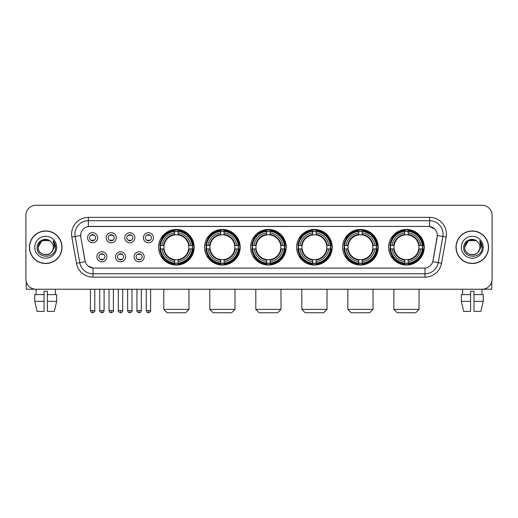 <?xml version="1.0" encoding="UTF-8"?>
<svg xmlns="http://www.w3.org/2000/svg" width="518" height="518" viewBox="0 0 518 518"><rect width="100%" height="100%" fill="white"/><g stroke="black" fill="none" stroke-linecap="round" stroke-linejoin="round"><path stroke-width="0.78" d="M342.631 247.241A17.8 17.8 0 0 0 360.437 265.048A17.8 17.8 0 0 0 378.237 247.241A17.8 17.8 0 0 0 360.437 229.442A17.8 17.8 0 0 0 342.631 247.241M204.591 247.241A17.8 17.8 0 0 0 222.39 265.048A17.8 17.8 0 0 0 240.19 247.241A17.8 17.8 0 0 0 222.39 229.442A17.8 17.8 0 0 0 204.591 247.241M250.602 247.241A17.8 17.8 0 0 0 268.402 265.048A17.8 17.8 0 0 0 286.208 247.241A17.8 17.8 0 0 0 268.402 229.442A17.8 17.8 0 0 0 250.602 247.241M296.62 247.241A17.8 17.8 0 0 0 314.42 265.048A17.8 17.8 0 0 0 332.219 247.241A17.8 17.8 0 0 0 314.42 229.442A17.8 17.8 0 0 0 296.62 247.241M388.649 247.241A17.8 17.8 0 0 0 406.449 265.048A17.8 17.8 0 0 0 424.255 247.241A17.8 17.8 0 0 0 406.449 229.442A17.8 17.8 0 0 0 388.649 247.241M158.573 247.241A17.8 17.8 0 0 0 176.373 265.048A17.8 17.8 0 0 0 194.172 247.241A17.8 17.8 0 0 0 176.373 229.442A17.8 17.8 0 0 0 158.573 247.241M125.557 256.818A5.038 5.038 0 0 1 120.519 261.855A5.038 5.038 0 0 1 115.482 256.818A5.038 5.038 0 0 1 120.519 251.78A5.038 5.038 0 0 1 125.557 256.818M117.495 256.818A3.024 3.024 0 0 0 120.519 259.842A3.024 3.024 0 0 0 123.543 256.818A3.024 3.024 0 0 0 120.519 253.794A3.024 3.024 0 0 0 117.495 256.818M144.166 256.818A5.038 5.038 0 0 1 139.122 261.855A5.038 5.038 0 0 1 134.084 256.818A5.038 5.038 0 0 1 139.122 251.78A5.038 5.038 0 0 1 144.166 256.818M136.104 256.818A3.024 3.024 0 0 0 139.122 259.842A3.024 3.024 0 0 0 142.146 256.818A3.024 3.024 0 0 0 139.122 253.794A3.024 3.024 0 0 0 136.104 256.818M106.948 256.818A5.038 5.038 0 0 1 101.91 261.855A5.038 5.038 0 0 1 96.872 256.818A5.038 5.038 0 0 1 101.91 251.78A5.038 5.038 0 0 1 106.948 256.818M98.886 256.818A3.024 3.024 0 0 0 101.91 259.842A3.024 3.024 0 0 0 104.934 256.818A3.024 3.024 0 0 0 101.91 253.794A3.024 3.024 0 0 0 98.886 256.818M116.252 237.736A5.038 5.038 0 0 1 111.215 242.78A5.038 5.038 0 0 1 106.177 237.736A5.038 5.038 0 0 1 111.215 232.699A5.038 5.038 0 0 1 116.252 237.736M108.191 237.736A3.024 3.024 0 0 0 111.215 240.76A3.024 3.024 0 0 0 114.238 237.736A3.024 3.024 0 0 0 111.215 234.719A3.024 3.024 0 0 0 108.191 237.736M134.861 237.736A5.038 5.038 0 0 1 129.824 242.78A5.038 5.038 0 0 1 124.78 237.736A5.038 5.038 0 0 1 129.824 232.699A5.038 5.038 0 0 1 134.861 237.736M126.8 237.736A3.024 3.024 0 0 0 129.824 240.76A3.024 3.024 0 0 0 132.841 237.736A3.024 3.024 0 0 0 129.824 234.719A3.024 3.024 0 0 0 126.8 237.736M153.464 237.736A5.038 5.038 0 0 1 148.426 242.78A5.038 5.038 0 0 1 143.389 237.736A5.038 5.038 0 0 1 148.426 232.699A5.038 5.038 0 0 1 153.464 237.736M145.403 237.736A3.024 3.024 0 0 0 148.426 240.76A3.024 3.024 0 0 0 151.45 237.736A3.024 3.024 0 0 0 148.426 234.719A3.024 3.024 0 0 0 145.403 237.736M97.643 237.736A5.038 5.038 0 0 1 92.605 242.78A5.038 5.038 0 0 1 87.568 237.736A5.038 5.038 0 0 1 92.605 232.699A5.038 5.038 0 0 1 97.643 237.736M89.582 237.736A3.024 3.024 0 0 0 92.605 240.76A3.024 3.024 0 0 0 95.629 237.736A3.024 3.024 0 0 0 92.605 234.719A3.024 3.024 0 0 0 89.582 237.736M76.457 263.261L71.834 237.063A16.796 16.796 0 0 1 88.371 217.353L429.629 217.353A16.796 16.796 0 0 1 446.166 237.063L441.543 263.261A16.796 16.796 0 0 1 425.006 277.136L92.994 277.136A16.796 16.796 0 0 1 76.457 263.261L79.759 262.678L75.142 236.48A13.436 13.436 0 0 1 88.371 220.707L429.629 220.707A13.436 13.436 0 0 1 442.858 236.48L438.241 262.678A13.436 13.436 0 0 1 425.006 273.776L92.994 273.776A13.436 13.436 0 0 1 79.759 262.678L85.211 261.713L80.789 237.063A9.071 9.071 0 0 1 89.718 226.418L428.282 226.418A9.071 9.071 0 0 1 437.211 237.063L433.067 260.573A9.071 9.071 0 0 1 424.138 268.071L93.862 268.071A9.071 9.071 0 0 1 84.933 260.573L80.789 237.063L80.75 234.142M160.172 248.925A16.291 16.291 0 0 1 160.172 245.564M390.248 248.925A16.291 16.291 0 0 1 390.248 245.564M298.219 248.925A16.291 16.291 0 0 1 298.219 245.564M252.201 248.925A16.291 16.291 0 0 1 252.201 245.564M206.183 248.925A16.291 16.291 0 0 1 206.183 245.564M344.23 248.925A16.291 16.291 0 0 1 344.23 245.564M29.429 247.241A16.291 16.291 0 0 0 45.72 263.532A16.291 16.291 0 0 0 62.005 247.241A16.291 16.291 0 0 0 45.72 230.957A16.291 16.291 0 0 0 29.429 247.241M455.995 247.241A16.291 16.291 0 0 0 472.28 263.532A16.291 16.291 0 0 0 488.571 247.241A16.291 16.291 0 0 0 472.28 230.957A16.291 16.291 0 0 0 455.995 247.241M88.371 217.353L88.371 226.521L428.282 226.418L429.629 226.521L434.693 229.073M424.138 268.071L93.862 268.071M92.994 277.136L92.994 268.026L88.151 266.045M446.166 237.063L437.354 235.509L432.789 261.713L441.543 263.261M492.1 215.333A10.075 10.075 0 0 0 482.025 205.257L35.975 205.257A10.075 10.075 0 0 0 25.9 215.333L25.9 279.15A10.075 10.075 0 0 0 35.975 289.232L482.025 289.232A10.075 10.075 0 0 0 492.1 279.15L492.1 215.333L492.1 279.15M25.9 215.333L25.9 279.15M482.025 205.257L35.975 205.257M36.124 294.606L35.975 289.232L482.025 289.232L481.876 294.606M61.836 247.241A16.123 16.123 0 0 0 45.72 231.125A16.123 16.123 0 0 0 29.597 247.241A16.123 16.123 0 0 0 45.72 263.364A16.123 16.123 0 0 0 61.836 247.241M50.693 241.511A7.589 7.589 0 0 1 53.309 247.241C53.775 257.038 37.659 257.038 38.125 247.241L41.919 240.669L49.514 240.669L50.693 241.511C46.031 236.629 37.063 240.65 37.147 247.241C36.292 258.961 55.29 259.272 55.601 247.811L55.614 247.241C55.588 244.755 54.759 242.566 53.134 240.682L54.442 247.241L51.535 252.124A7.589 7.589 0 0 0 53.309 247.241C53.775 257.038 37.659 257.038 38.125 247.241C38.863 241.789 41.99 239.329 47.507 239.866M51.535 252.124C47.507 257.569 37.73 254.085 38.125 247.241M34.764 247.241A10.949 10.949 0 0 0 45.72 258.197A10.949 10.949 0 0 0 56.669 247.241A10.949 10.949 0 0 0 45.72 236.292A10.949 10.949 0 0 0 34.764 247.241M53.205 240.766L55.614 247.533M26.237 281.734L26.237 289.232L65.197 289.232M34.758 294.606L34.758 301.321L37.147 311.396L34.758 301.321L34.758 294.606L44.036 294.606L44.036 291.245L47.397 291.245L47.397 294.606L56.676 294.606L56.676 301.321L54.286 311.396L56.676 301.321L47.397 301.321L47.397 294.606L47.397 311.396L54.286 311.396M55.458 289.232L55.309 294.606M44.036 294.606L44.036 311.396L37.147 311.396M34.758 301.321L44.036 301.321M488.403 247.241A16.123 16.123 0 0 0 472.28 231.125A16.123 16.123 0 0 0 456.164 247.241A16.123 16.123 0 0 0 472.28 263.364A16.123 16.123 0 0 0 488.403 247.241M477.253 241.511A7.589 7.589 0 0 1 479.875 247.241C480.341 257.038 464.225 257.038 464.691 247.241L468.486 240.669L476.081 240.669L477.253 241.511C472.597 236.629 463.629 240.65 463.714 247.241C462.859 258.961 481.857 259.272 482.167 247.811L482.18 247.241C482.154 244.755 481.326 242.566 479.7 240.682L481.008 247.241L478.101 252.124A7.589 7.589 0 0 0 479.875 247.241C480.341 257.038 464.225 257.038 464.691 247.241C465.429 241.789 468.557 239.329 474.074 239.866M478.101 252.124C474.074 257.569 464.296 254.085 464.691 247.241M461.331 247.241A10.949 10.949 0 0 0 472.28 258.197A10.949 10.949 0 0 0 483.236 247.241A10.949 10.949 0 0 0 472.28 236.292A10.949 10.949 0 0 0 461.331 247.241M479.772 240.766L482.18 247.533M185.612 312.743L167.139 312.743L163.779 309.382L188.966 309.382L185.612 312.743M178.056 263.144L178.056 263.817A16.66 16.66 0 0 0 192.949 248.925L192.275 248.925A15.987 15.987 0 0 1 178.056 263.144L178.056 261.59A14.446 14.446 0 0 0 190.721 248.925L188.688 248.925A12.426 12.426 0 0 0 178.056 234.932L178.056 231.345A15.987 15.987 0 0 1 192.275 245.564L192.949 245.564A16.66 16.66 0 0 0 178.056 230.672L178.056 231.345M160.476 248.925L159.797 248.925A16.66 16.66 0 0 0 174.696 263.817L174.696 263.144A15.987 15.987 0 0 1 160.476 248.925L162.03 248.925A14.446 14.446 0 0 0 174.696 261.59L174.696 259.557A12.426 12.426 0 0 0 188.688 248.925L189.187 248.925A12.918 12.918 0 0 1 178.056 260.055L178.056 261.59M174.696 231.345L174.696 230.672A16.66 16.66 0 0 0 159.797 245.564L160.476 245.564A15.987 15.987 0 0 1 174.696 231.345L174.696 232.899A14.446 14.446 0 0 0 162.03 245.564L164.057 245.564A12.426 12.426 0 0 0 174.696 259.557L174.696 260.055A12.918 12.918 0 0 1 163.565 248.925L162.03 248.925M160.509 248.925A15.954 15.954 0 0 1 160.509 245.564M178.056 231.378A15.954 15.954 0 0 0 174.696 231.378M192.236 245.564A15.954 15.954 0 0 1 192.236 248.925M192.275 245.564L190.721 245.564A14.446 14.446 0 0 0 178.056 232.899M190.721 248.925L192.275 248.925M174.696 261.59L174.696 263.144M188.688 245.564L190.721 245.564M178.056 259.576L178.056 260.055M174.696 259.557A12.426 12.426 0 0 1 164.057 248.925L163.565 248.925M178.056 263.112A15.954 15.954 0 0 1 174.696 263.112M162.03 245.564L160.476 245.564M174.696 234.907L174.696 232.899M178.056 234.932A12.426 12.426 0 0 0 164.057 245.564L163.565 245.564A12.918 12.918 0 0 1 174.696 234.434M178.056 234.913L178.056 234.434A12.918 12.918 0 0 1 189.187 245.564M162.399 238.176L161.448 238.176A17.463 17.463 0 0 1 193.842 247.241A17.463 17.463 0 0 1 161.448 256.313L162.399 256.313M231.624 312.743L213.151 312.743L209.796 309.382L234.984 309.382L231.624 312.743M224.067 263.144L224.067 263.817A16.66 16.66 0 0 0 238.966 248.925L238.286 248.925A15.987 15.987 0 0 1 224.067 263.144L224.067 261.59A14.446 14.446 0 0 0 236.732 248.925L234.706 248.925A12.426 12.426 0 0 0 224.067 234.932L224.067 231.345A15.987 15.987 0 0 1 238.286 245.564L238.966 245.564A16.66 16.66 0 0 0 224.067 230.672L224.067 231.345M206.488 248.925L205.814 248.925A16.66 16.66 0 0 0 220.707 263.817L220.707 263.144A15.987 15.987 0 0 1 206.488 248.925L208.042 248.925A14.446 14.446 0 0 0 220.707 261.59L220.707 259.557A12.426 12.426 0 0 0 234.706 248.925L235.198 248.925A12.918 12.918 0 0 1 224.067 260.055L224.067 261.59M220.707 231.345L220.707 230.672A16.66 16.66 0 0 0 205.814 245.564L206.488 245.564A15.987 15.987 0 0 1 220.707 231.345L220.707 232.899A14.446 14.446 0 0 0 208.042 245.564L210.075 245.564A12.426 12.426 0 0 0 220.707 259.557L220.707 260.055A12.918 12.918 0 0 1 209.576 248.925L208.042 248.925M206.527 248.925A15.954 15.954 0 0 1 206.527 245.564M224.067 231.378A15.954 15.954 0 0 0 220.707 231.378M238.254 245.564A15.954 15.954 0 0 1 238.254 248.925M238.286 245.564L236.732 245.564A14.446 14.446 0 0 0 224.067 232.899M236.732 248.925L238.286 248.925M220.707 261.59L220.707 263.144M234.706 245.564L236.732 245.564M224.067 259.576L224.067 260.055M220.707 259.557A12.426 12.426 0 0 1 210.075 248.925L209.576 248.925M224.067 263.112A15.954 15.954 0 0 1 220.707 263.112M208.042 245.564L206.488 245.564M220.707 234.907L220.707 232.899M224.067 234.932A12.426 12.426 0 0 0 210.075 245.564L209.576 245.564A12.918 12.918 0 0 1 220.707 234.434M224.067 234.913L224.067 234.434A12.918 12.918 0 0 1 235.198 245.564M208.417 238.176L207.465 238.176A17.463 17.463 0 0 1 239.853 247.241A17.463 17.463 0 0 1 207.465 256.313L208.417 256.313M277.642 312.743L259.168 312.743L255.808 309.382L281.002 309.382L277.642 312.743M270.085 263.144L270.085 263.817A16.66 16.66 0 0 0 284.978 248.925L284.304 248.925A15.987 15.987 0 0 1 270.085 263.144L270.085 261.59A14.446 14.446 0 0 0 282.75 248.925L280.717 248.925A12.426 12.426 0 0 0 270.085 234.932L270.085 231.345A15.987 15.987 0 0 1 284.304 245.564L284.978 245.564A16.66 16.66 0 0 0 270.085 230.672L270.085 231.345M252.506 248.925L251.832 248.925A16.66 16.66 0 0 0 266.725 263.817L266.725 263.144A15.987 15.987 0 0 1 252.506 248.925L254.06 248.925A14.446 14.446 0 0 0 266.725 261.59L266.725 259.557A12.426 12.426 0 0 0 280.717 248.925L281.216 248.925A12.918 12.918 0 0 1 270.085 260.055L270.085 261.59M266.725 231.345L266.725 230.672A16.66 16.66 0 0 0 251.832 245.564L252.506 245.564A15.987 15.987 0 0 1 266.725 231.345L266.725 232.899A14.446 14.446 0 0 0 254.06 245.564L256.093 245.564A12.426 12.426 0 0 0 266.725 259.557L266.725 260.055A12.918 12.918 0 0 1 255.594 248.925L254.06 248.925M252.538 248.925A15.954 15.954 0 0 1 252.538 245.564M270.085 231.378A15.954 15.954 0 0 0 266.725 231.378M284.272 245.564A15.954 15.954 0 0 1 284.272 248.925M284.304 245.564L282.75 245.564A14.446 14.446 0 0 0 270.085 232.899M282.75 248.925L284.304 248.925M266.725 261.59L266.725 263.144M280.717 245.564L282.75 245.564M270.085 259.576L270.085 260.055M266.725 259.557A12.426 12.426 0 0 1 256.093 248.925L255.594 248.925M270.085 263.112A15.954 15.954 0 0 1 266.725 263.112M254.06 245.564L252.506 245.564M266.725 234.907L266.725 232.899M270.085 234.932A12.426 12.426 0 0 0 256.093 245.564L255.594 245.564A12.918 12.918 0 0 1 266.725 234.434M270.085 234.913L270.085 234.434A12.918 12.918 0 0 1 281.216 245.564M254.429 238.176L253.477 238.176A17.463 17.463 0 0 1 285.871 247.241A17.463 17.463 0 0 1 253.477 256.313L254.429 256.313M323.659 312.743L305.186 312.743L301.826 309.382L327.013 309.382L323.659 312.743M316.097 263.144L316.097 263.817A16.66 16.66 0 0 0 330.996 248.925L330.322 248.925A15.987 15.987 0 0 1 316.097 263.144L316.097 261.59A14.446 14.446 0 0 0 328.762 248.925L326.735 248.925A12.426 12.426 0 0 0 316.097 234.932L316.097 231.345A15.987 15.987 0 0 1 330.322 245.564L330.996 245.564A16.66 16.66 0 0 0 316.097 230.672L316.097 231.345M298.523 248.925L297.844 248.925A16.66 16.66 0 0 0 312.743 263.817L312.743 263.144A15.987 15.987 0 0 1 298.523 248.925L300.077 248.925A14.446 14.446 0 0 0 312.743 261.59L312.743 259.557A12.426 12.426 0 0 0 326.735 248.925L327.227 248.925A12.918 12.918 0 0 1 316.097 260.055L316.097 261.59M312.743 231.345L312.743 230.672A16.66 16.66 0 0 0 297.844 245.564L298.523 245.564A15.987 15.987 0 0 1 312.743 231.345L312.743 232.899A14.446 14.446 0 0 0 300.077 245.564L302.104 245.564A12.426 12.426 0 0 0 312.743 259.557L312.743 260.055A12.918 12.918 0 0 1 301.612 248.925L300.077 248.925M298.556 248.925A15.954 15.954 0 0 1 298.556 245.564M316.097 231.378A15.954 15.954 0 0 0 312.743 231.378M330.283 245.564A15.954 15.954 0 0 1 330.283 248.925M330.322 245.564L328.762 245.564A14.446 14.446 0 0 0 316.097 232.899M328.762 248.925L330.322 248.925M312.743 261.59L312.743 263.144M326.735 245.564L328.762 245.564M316.097 259.576L316.097 260.055M312.743 259.557A12.426 12.426 0 0 1 302.104 248.925L301.612 248.925M316.097 263.112A15.954 15.954 0 0 1 312.743 263.112M300.077 245.564L298.523 245.564M312.743 234.907L312.743 232.899M316.097 234.932A12.426 12.426 0 0 0 302.104 245.564L301.612 245.564A12.918 12.918 0 0 1 312.743 234.434M316.097 234.913L316.097 234.434A12.918 12.918 0 0 1 327.227 245.564M300.446 238.176L299.495 238.176A17.463 17.463 0 0 1 331.883 247.241A17.463 17.463 0 0 1 299.495 256.313L300.446 256.313M369.671 312.743L351.198 312.743L347.837 309.382L373.031 309.382L369.671 312.743M362.114 263.144L362.114 263.817A16.66 16.66 0 0 0 377.013 248.925L376.333 248.925A15.987 15.987 0 0 1 362.114 263.144L362.114 261.59A14.446 14.446 0 0 0 374.779 248.925L372.746 248.925A12.426 12.426 0 0 0 362.114 234.932L362.114 231.345A15.987 15.987 0 0 1 376.333 245.564L377.013 245.564A16.66 16.66 0 0 0 362.114 230.672L362.114 231.345M344.535 248.925L343.861 248.925A16.66 16.66 0 0 0 358.754 263.817L358.754 263.144A15.987 15.987 0 0 1 344.535 248.925L346.089 248.925A14.446 14.446 0 0 0 358.754 261.59L358.754 259.557A12.426 12.426 0 0 0 372.746 248.925L373.245 248.925A12.918 12.918 0 0 1 362.114 260.055L362.114 261.59M358.754 231.345L358.754 230.672A16.66 16.66 0 0 0 343.861 245.564L344.535 245.564A15.987 15.987 0 0 1 358.754 231.345L358.754 232.899A14.446 14.446 0 0 0 346.089 245.564L348.122 245.564A12.426 12.426 0 0 0 358.754 259.557L358.754 260.055A12.918 12.918 0 0 1 347.623 248.925L346.089 248.925M344.567 248.925A15.954 15.954 0 0 1 344.567 245.564M362.114 231.378A15.954 15.954 0 0 0 358.754 231.378M376.301 245.564A15.954 15.954 0 0 1 376.301 248.925M376.333 245.564L374.779 245.564A14.446 14.446 0 0 0 362.114 232.899M374.779 248.925L376.333 248.925M358.754 261.59L358.754 263.144M372.746 245.564L374.779 245.564M362.114 259.576L362.114 260.055M358.754 259.557A12.426 12.426 0 0 1 348.122 248.925L347.623 248.925M362.114 263.112A15.954 15.954 0 0 1 358.754 263.112M346.089 245.564L344.535 245.564M358.754 234.907L358.754 232.899M362.114 234.932A12.426 12.426 0 0 0 348.122 245.564L347.623 245.564A12.918 12.918 0 0 1 358.754 234.434M362.114 234.913L362.114 234.434A12.918 12.918 0 0 1 373.245 245.564M346.458 238.176L345.506 238.176A17.463 17.463 0 0 1 377.9 247.241A17.463 17.463 0 0 1 345.506 256.313L346.458 256.313M415.689 312.743L397.215 312.743L393.855 309.382L419.049 309.382L415.689 312.743M408.132 263.144L408.132 263.817A16.66 16.66 0 0 0 423.025 248.925L422.351 248.925A15.987 15.987 0 0 1 408.132 263.144L408.132 261.59A14.446 14.446 0 0 0 420.797 248.925L418.764 248.925A12.426 12.426 0 0 0 408.132 234.932L408.132 231.345A15.987 15.987 0 0 1 422.351 245.564L423.025 245.564A16.66 16.66 0 0 0 408.132 230.672L408.132 231.345M390.553 248.925L389.879 248.925A16.66 16.66 0 0 0 404.772 263.817L404.772 263.144A15.987 15.987 0 0 1 390.553 248.925L392.107 248.925A14.446 14.446 0 0 0 404.772 261.59L404.772 259.557A12.426 12.426 0 0 0 418.764 248.925L419.263 248.925A12.918 12.918 0 0 1 408.132 260.055L408.132 261.59M404.772 231.345L404.772 230.672A16.66 16.66 0 0 0 389.879 245.564L390.553 245.564A15.987 15.987 0 0 1 404.772 231.345L404.772 232.899A14.446 14.446 0 0 0 392.107 245.564L394.14 245.564A12.426 12.426 0 0 0 404.772 259.557L404.772 260.055A12.918 12.918 0 0 1 393.641 248.925L392.107 248.925M390.585 248.925A15.954 15.954 0 0 1 390.585 245.564M408.132 231.378A15.954 15.954 0 0 0 404.772 231.378M422.319 245.564A15.954 15.954 0 0 1 422.319 248.925M422.351 245.564L420.797 245.564A14.446 14.446 0 0 0 408.132 232.899M420.797 248.925L422.351 248.925M404.772 261.59L404.772 263.144M418.764 245.564L420.797 245.564M408.132 259.576L408.132 260.055M404.772 259.557A12.426 12.426 0 0 1 394.14 248.925L393.641 248.925M408.132 263.112A15.954 15.954 0 0 1 404.772 263.112M392.107 245.564L390.553 245.564M404.772 234.907L404.772 232.899M408.132 234.932A12.426 12.426 0 0 0 394.14 245.564L393.641 245.564A12.918 12.918 0 0 1 404.772 234.434M408.132 234.913L408.132 234.434A12.918 12.918 0 0 1 419.263 245.564M392.476 238.176L391.524 238.176A17.463 17.463 0 0 1 423.918 247.241A17.463 17.463 0 0 1 391.524 256.313L392.476 256.313M91.595 240.592L91.595 240.112A2.577 2.577 0 0 0 93.616 240.112L93.616 240.592M93.616 234.887L93.616 235.366A2.577 2.577 0 0 0 91.595 235.366L91.595 234.887M110.204 240.592L110.204 240.112A2.577 2.577 0 0 0 112.218 240.112L112.218 240.592M112.218 234.887L112.218 235.366A2.577 2.577 0 0 0 110.204 235.366L110.204 234.887M128.814 240.592L128.814 240.112A2.577 2.577 0 0 0 130.827 240.112L130.827 240.592M130.827 234.887L130.827 235.366A2.577 2.577 0 0 0 128.814 235.366L128.814 234.887M147.423 240.592L147.423 240.112A2.577 2.577 0 0 0 149.437 240.112L149.437 240.592M149.437 234.887L149.437 235.366A2.577 2.577 0 0 0 147.423 235.366L147.423 234.887M100.9 259.667L100.9 259.188A2.577 2.577 0 0 0 102.92 259.188L102.92 259.667M102.92 253.969L102.92 254.448A2.577 2.577 0 0 0 100.9 254.448L100.9 253.969M119.509 259.667L119.509 259.188A2.577 2.577 0 0 0 121.523 259.188L121.523 259.667M121.523 253.969L121.523 254.448A2.577 2.577 0 0 0 119.509 254.448L119.509 253.969M138.118 259.667L138.118 259.188A2.577 2.577 0 0 0 140.132 259.188L140.132 259.667M140.132 253.969L140.132 254.448A2.577 2.577 0 0 0 138.118 254.448L138.118 253.969M491.763 281.734L491.763 289.232L452.803 289.232M470.603 294.606L470.603 301.321L461.324 301.321L463.714 311.396L461.324 301.321L461.324 294.606L470.603 294.606L470.603 291.245L473.964 291.245L473.964 294.606L483.242 294.606L483.242 301.321L480.853 311.396L483.242 301.321L473.964 301.321L473.964 294.606M470.603 301.321L470.603 311.396L463.714 311.396M480.853 311.396L473.964 311.396L473.964 301.321M462.542 289.232L462.691 294.606M429.629 217.353L429.629 226.521M71.834 237.063L75.142 236.48A13.436 13.436 0 0 1 74.935 234.142M75.142 236.48L80.646 235.509M425.006 268.026L425.006 277.136M178.056 259.557A12.426 12.426 0 0 0 188.688 248.925M174.696 263.261A16.103 16.103 0 0 0 178.056 263.261M192.392 248.925A16.103 16.103 0 0 0 192.392 245.564M178.056 231.229A16.103 16.103 0 0 0 174.696 231.229M224.067 259.557A12.426 12.426 0 0 0 234.706 248.925M220.707 263.261A16.103 16.103 0 0 0 224.067 263.261M238.403 248.925A16.103 16.103 0 0 0 238.403 245.564M224.067 231.229A16.103 16.103 0 0 0 220.707 231.229M270.085 259.557A12.426 12.426 0 0 0 280.717 248.925M266.725 263.261A16.103 16.103 0 0 0 270.085 263.261M284.421 248.925A16.103 16.103 0 0 0 284.421 245.564M270.085 231.229A16.103 16.103 0 0 0 266.725 231.229M316.097 259.557A12.426 12.426 0 0 0 326.735 248.925M312.743 263.261A16.103 16.103 0 0 0 316.097 263.261M330.439 248.925A16.103 16.103 0 0 0 330.439 245.564M316.097 231.229A16.103 16.103 0 0 0 312.743 231.229M362.114 259.557A12.426 12.426 0 0 0 372.746 248.925M358.754 263.261A16.103 16.103 0 0 0 362.114 263.261M376.45 248.925A16.103 16.103 0 0 0 376.45 245.564M362.114 231.229A16.103 16.103 0 0 0 358.754 231.229M408.132 259.557A12.426 12.426 0 0 0 418.764 248.925M404.772 263.261A16.103 16.103 0 0 0 408.132 263.261M422.468 248.925A16.103 16.103 0 0 0 422.468 245.564M408.132 231.229A16.103 16.103 0 0 0 404.772 231.229M92.605 310.56L90.423 310.56C90.805 312.114 91.531 312.84 92.605 312.743L92.605 310.56L94.788 310.56L94.788 289.232M111.215 310.56L109.033 310.56C109.408 312.114 110.14 312.84 111.215 312.743L111.215 310.56L113.397 310.56L113.397 289.232M129.824 310.56L127.635 310.56C128.017 312.114 128.749 312.84 129.824 312.743L129.824 310.56L132.006 310.56L132.006 289.232M148.426 310.56L146.244 310.56C146.626 312.114 147.352 312.84 148.426 312.743L148.426 310.56L150.615 310.56L150.615 289.232M101.91 310.56L99.728 310.56C99.281 311.253 100.013 311.985 101.91 312.743L101.91 310.56L104.092 310.56L104.092 289.232M120.519 310.56L118.337 310.56C117.89 311.253 118.616 311.985 120.519 312.743L120.519 310.56L122.701 310.56L122.701 289.232M139.122 310.56L136.94 310.56C136.499 311.253 137.225 311.985 139.122 312.743L139.122 310.56L141.31 310.56L141.31 289.232M188.966 289.232L188.966 309.382M163.779 289.232L163.779 309.382M234.984 289.232L234.984 309.382M209.796 289.232L209.796 309.382M281.002 289.232L281.002 309.382M255.808 289.232L255.808 309.382M327.013 289.232L327.013 309.382M301.826 289.232L301.826 309.382M373.031 289.232L373.031 309.382M347.837 289.232L347.837 309.382M419.049 289.232L419.049 309.382M393.855 289.232L393.855 309.382M90.423 310.56L90.423 289.232M94.788 310.56C95.234 311.253 94.503 311.985 92.605 312.743M109.033 310.56L109.033 289.232M113.397 310.56C113.837 311.253 113.112 311.985 111.215 312.743M127.635 310.56L127.635 289.232M132.006 310.56C132.446 311.253 131.721 311.985 129.824 312.743M146.244 310.56L146.244 289.232M150.615 310.56C151.055 311.253 150.33 311.985 148.426 312.743M99.728 310.56L99.728 289.232M104.092 310.56C103.71 312.114 102.985 312.84 101.91 312.743M118.337 310.56L118.337 289.232M122.701 310.56C122.319 312.114 121.594 312.84 120.519 312.743M136.94 310.56L136.94 289.232M141.31 310.56C140.928 312.114 140.197 312.84 139.122 312.743"/></g></svg>
